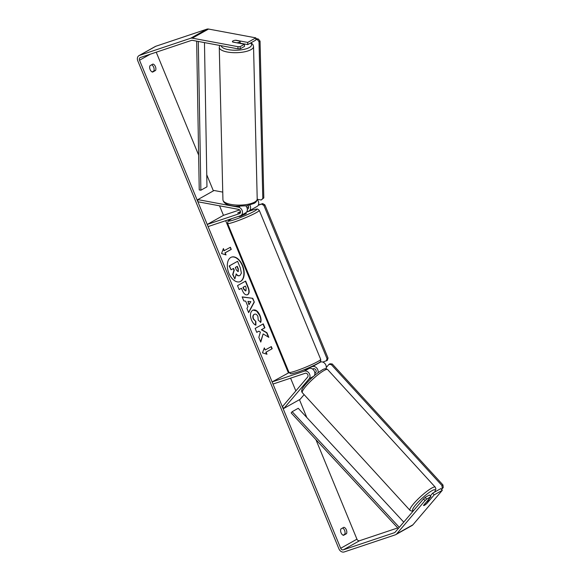 <?xml version="1.0" encoding="UTF-8"?>
<svg xmlns="http://www.w3.org/2000/svg" width="581" height="581" viewBox="0 0 581 581"><rect width="100%" height="100%" fill="white"/><g stroke="black" fill="none" stroke-linecap="round" stroke-linejoin="round"><path stroke-width="0.87" d="M197.823 199.603L238.442 207.177A4.626 3.682 60.7 0 1 242.277 210.968A4.626 3.682 60.7 0 1 240.81 215.566A4.626 3.682 60.7 0 1 240.302 215.783L208.092 226.575L207.221 224.448L239.43 213.655A2.309 1.837 60.7 0 0 239.684 213.547A2.309 1.837 60.7 0 0 240.418 211.252A2.309 1.837 60.7 0 0 238.5 209.349L197.874 201.774L197.823 199.603L214.077 190.488L222.755 192.108M245.85 205.906A4.626 3.682 60.7 0 1 245.69 212.828L240.81 215.566M246.772 211.789L248.436 211.23A4.626 3.682 -119.3 0 0 248.937 211.005A4.626 3.682 -119.3 0 0 249.83 205.071M248.595 206.923L246.889 207.497M239.612 209.93L223.474 215.34L207.221 224.448M257.187 199.486A4.626 3.682 60.7 0 1 257.063 206.451L248.937 211.005M247.332 209.175L247.557 209.102A2.309 1.837 -119.3 0 0 247.811 208.993A2.309 1.837 -119.3 0 0 247.898 205.543M240.505 212.196L237.68 213.053L240.476 211.528L237.68 213.053L240.505 212.152M272.126 381.928L273.005 384.056L305.214 373.271A2.309 1.837 -119.3 0 1 307.618 374.36A2.309 1.837 -119.3 0 1 307.632 377.076L282.351 406.729L283.884 408.407L309.165 378.761A4.626 3.682 -119.3 0 0 309.143 373.329A4.626 3.682 -119.3 0 0 304.335 371.143L272.126 381.928L289.077 372.588M283.884 408.407L300.137 399.3L304.117 394.637M314.256 375.747A4.626 3.682 -119.3 0 0 313.9 370.417A4.626 3.682 -119.3 0 0 309.215 368.412L302.519 370.351M309.68 367.519L312.462 366.589A4.626 3.682 60.7 0 1 316.681 367.998A4.626 3.682 60.7 0 1 318.025 372.726M325.963 368.768A4.626 3.682 -119.3 0 0 325.04 363.713A4.626 3.682 -119.3 0 0 320.589 362.036L319.31 362.457M312.491 369L313.341 368.717A2.309 1.837 60.7 0 1 315.744 369.806A2.309 1.837 60.7 0 1 315.759 372.523L314.895 373.532M428.495 500.553A3.849 0.661 -42.5 0 1 429.301 500.335A3.849 0.661 -42.5 0 1 429.337 500.437L426.425 503.85A3.849 0.661 -42.5 0 1 424.42 505.325A3.849 0.661 -42.5 0 1 423.614 505.543A3.849 0.661 -42.5 0 1 423.585 505.441L426.49 502.028A3.849 0.661 -42.5 0 1 428.495 500.553M239.735 281.77A12.993 7.764 71.5 0 0 242.313 265.662A12.993 7.764 71.5 0 0 231.478 257.136M242.604 265.568A12.993 7.764 71.5 0 0 231.623 257.085A12.993 7.764 71.5 0 0 228.899 273.244A12.993 7.764 71.5 0 0 239.88 281.727A12.993 7.764 71.5 0 0 242.604 265.568M156.231 52.203L198.629 155.076M206.756 174.787L213.387 190.873M219.545 205.819L223.474 215.34M225.675 220.686L288.379 372.82M290.587 378.173L295.838 390.911M299.455 399.684L306.804 417.514M315.926 439.643L356.945 539.175A2.309 1.837 -119.3 0 0 359.581 540.715L397.738 527.933M237.999 48.848L237.949 46.676L240.171 46.647L240.222 48.826L237.999 48.848L192.347 40.336A2.309 1.837 -119.3 0 0 191.519 40.387L140.413 57.504A2.309 1.837 -119.3 0 0 140.159 57.621A2.309 1.837 -119.3 0 0 139.527 60.221L340.691 548.282A2.309 1.837 -119.3 0 0 343.327 549.822L394.441 532.704A2.309 1.837 -119.3 0 0 394.695 532.588A2.309 1.837 -119.3 0 0 395.102 532.254L423.513 498.934L425.118 497.409L429.403 495.005L430.942 496.682L426.65 499.094L425.045 500.611L423.513 498.934M263.128 333.93L268.836 337.343L266.911 332.681L261.603 329.645L264.9 327.793L263.28 323.864L255.153 328.418L256.773 332.347L258.879 331.17L260.39 332.1L258.835 337.358L260.782 342.078L263.128 333.93L260.629 341.701M247.949 306.63L245.683 301.132L243.831 300.936L242.154 296.884L252.764 298.322L254.318 302.091L248.653 312.651L246.932 308.46L247.949 306.63M152.592 72.109A3.849 2.302 -108.5 0 1 150.13 69.56A3.849 2.302 -108.5 0 1 149.963 65.726L152.956 64.055A3.849 2.302 -108.5 0 1 155.417 66.604A3.849 2.302 -108.5 0 1 155.585 70.439L152.592 72.109M343.524 535.341L346.516 533.67A3.849 2.302 71.5 0 0 346.341 529.836A3.849 2.302 71.5 0 0 343.879 527.287L340.894 528.957A3.849 2.302 71.5 0 0 341.062 532.792A3.849 2.302 71.5 0 0 343.524 535.341M266.977 354.257L262.489 352.841L264.34 347.874L265.219 350.002L271.312 346.581L272.191 348.709L266.098 352.13L266.977 354.257M224.288 250.687L223.409 248.559L221.557 253.527L226.038 254.943L225.159 252.815L231.26 249.394L230.381 247.266L223.99 250.781L223.249 248.98M245.371 281.219L247.855 287.239C249.351 291.03 249.213 293.528 247.426 294.741L247.702 294.654C245.654 295.468 243.838 293.979 242.255 290.195L241.456 288.249L239.132 289.549L237.513 285.62L245.64 281.066L248.145 287.145C249.641 290.936 249.503 293.434 247.724 294.64L247.295 294.836M252.67 310.254C255.408 309.143 257.841 310.85 259.976 315.367C261.08 318.228 261.341 320.552 260.767 322.332L258.233 320.109L257.906 316.478C256.911 314.423 255.727 313.696 254.362 314.292L254.34 314.306C253.062 315.192 252.808 316.725 253.563 318.911L255.872 321.562L255.887 325.193C254.253 324.641 252.779 322.891 251.457 319.942C249.808 315.367 250.2 312.142 252.648 310.269L253.2 310.022M254.522 314.219L254.05 314.408C252.771 315.287 252.51 316.819 253.272 319.005L255.872 321.562M346.516 533.67L344.758 534.259A3.849 2.302 71.5 0 0 344.591 530.424A3.849 2.302 71.5 0 0 342.565 528.02M151.634 64.789A3.849 2.302 -108.5 0 1 153.66 67.193A3.849 2.302 -108.5 0 1 153.827 71.027L152.157 71.964M155.585 70.439L153.827 71.027M237.949 46.676L192.296 38.157A4.626 3.682 -119.3 0 0 190.648 38.259L139.534 55.377A4.626 3.682 -119.3 0 0 139.026 55.602A4.626 3.682 -119.3 0 0 137.77 60.809L338.934 548.871A4.626 3.682 -119.3 0 0 344.206 551.95L395.32 534.832A4.626 3.682 -119.3 0 0 395.821 534.607A4.626 3.682 -119.3 0 0 396.641 533.932L425.045 500.611M343.08 535.195L344.758 534.259M255.836 37.867L255.887 40.045L247.76 44.599L247.709 42.42L255.836 37.867L208.55 29.05A4.626 3.682 -119.3 0 0 206.901 29.152L155.788 46.269A4.626 3.682 -119.3 0 0 155.28 46.495L139.026 55.602M395.821 534.607L412.074 525.5A4.626 3.682 -119.3 0 0 412.895 524.825L442.323 490.306L440.783 488.628L432.656 493.182L434.196 494.867L442.323 490.306M434.196 494.867L426.861 503.458A3.849 0.661 -42.5 0 1 423.614 505.543A3.849 0.661 -42.5 0 1 423.614 505.281L430.942 496.682M425.118 497.409L426.65 499.094M432.656 493.182L430.281 495.963M240.222 48.826L244.514 46.422L244.463 44.243L240.171 46.647M247.76 44.599L240.164 43.183M247.709 42.42L235.93 40.227A3.849 1.285 -1.4 0 0 232.996 40.895A3.849 1.285 -1.4 0 0 232.422 41.6A3.849 1.285 -1.4 0 0 232.683 42.05L244.463 44.243M239.466 275.692L239.989 275.481C238.711 276.084 237.476 275.576 236.285 273.956L234.847 278.938L232.966 274.392L234.259 270.143L233.547 268.415L231.078 269.802L229.451 265.858L237.6 261.297L240.367 268.015L241.391 273.143L239.989 275.481M239.699 275.576C238.421 276.178 237.186 275.67 235.995 274.058M233.271 268.567L233.961 270.245L232.676 274.486L234.847 278.938M231.078 269.802L229.161 265.96L237.6 261.297M264.181 348.295L265.219 350.002M266.098 352.13L272.191 348.709M271.901 348.811L271.044 346.734M265.8 352.224L266.592 354.134M230.112 247.419L231.26 249.394M225.653 254.819L225.159 252.815M224.869 252.909L230.962 249.496M242.219 297.029L252.764 298.322M252.474 298.423L254.318 302.091M254.02 302.193L248.552 312.396M247.92 301.365L248.929 304.618L250.876 301.662L247.92 301.365L249.227 304.524M239.111 289.498L241.456 288.249M245.371 286.055L242.931 287.355L243.693 289.222L245.545 290.943L245.974 290.783L246.126 287.9L245.371 286.055L243.221 287.261L243.991 289.127L245.974 290.783M256.751 332.296L258.879 331.17M268.393 337.074L266.621 332.775L261.312 329.739L264.9 327.793M264.609 327.895L263.011 324.016M253.055 310.072L256.62 311.067L259.685 315.461C260.782 318.33 261.051 320.647 260.47 322.433M255.582 321.656L255.589 325.048M236.997 266.483L238.036 269.01L238.246 271.581L238.333 268.909L237.266 266.33L235.312 267.427L236.387 270.027L238.087 271.654M237.186 42.74A3.849 1.285 -1.4 0 0 239.539 42.115A3.849 1.285 -1.4 0 0 240.12 41.411A3.849 1.285 -1.4 0 0 240.026 41.142L235.356 40.271A3.849 1.285 -1.4 0 0 232.996 40.895A3.849 1.285 -1.4 0 0 232.422 41.6A3.849 1.285 -1.4 0 0 232.509 41.868L237.186 42.892M303.195 370.09L306.681 368.812L306.841 369.204M238.994 216.226L239.147 216.597L240.672 216.27L246.271 213.663L245.879 212.711M255.851 38.557L258.363 39.029L260.041 41.142L263.818 197.925L261.21 200.002L257.209 199.254M255.872 39.319L257.347 39.595L258.363 39.029M260.041 41.142L259.024 41.716L262.801 198.491L263.818 197.925M259.024 41.716L257.347 39.595M261.21 200.002L262.801 198.491M252.452 210.061L252.11 209.225M258.356 205.035L262.699 203.582L264.892 204.868L328.047 358.092L327.321 360.358L322.825 362.094M258.211 205.318L262.699 203.582M264.892 204.868L263.876 205.434L327.038 358.666L328.047 358.092M263.876 205.434L261.682 204.149M326.304 360.924L327.038 358.666M441.291 489.187L443.23 487.546L442.962 484.953L332.267 363.989L329.964 363.779L328.948 364.352L326.261 367.504M441.567 489.492L443.23 487.546M442.962 484.953L441.945 485.52L331.25 364.556L332.267 363.989M328.948 364.352L331.25 364.556M441.945 485.52L442.214 488.113M196.661 41.142L199.232 189.907L200.873 190.227L206.967 186.813L204.476 42.602M198.303 41.447L200.873 190.227M398.283 528.521L291.146 412.902L292.156 411.697L298.249 408.283L403.737 522.123M399.3 527.33L292.156 411.697M238.442 207.177L239.837 206.393M247.557 209.102L248.036 208.833M239.43 213.655L239.909 213.387M309.165 378.761L313.725 376.205M304.335 371.143L309.215 368.412M312.462 366.589L320.589 362.036M409.968 510.314L302.345 392.705A17.139 2.927 -42.5 0 1 309.201 382.661A17.139 2.927 -42.5 0 1 324.053 370.511A17.139 2.927 -42.5 0 1 327.64 369.56L435.263 487.168A17.139 2.927 137.5 0 0 431.676 488.113A17.139 2.927 137.5 0 0 416.824 500.27A17.139 2.927 137.5 0 0 409.968 510.314L411.682 511.106L413.352 510.852M413.621 510.532A15.215 2.6 -42.5 0 1 417.369 502.957A15.215 2.6 -42.5 0 1 431.937 490.705A15.215 2.6 -42.5 0 1 434.537 492.129M139.527 60.221L150.268 54.207M340.691 548.282L356.945 539.175M396.641 533.932L412.895 524.825M394.441 532.704L394.92 532.436M343.327 549.822L359.581 540.715M192.296 38.157L208.55 29.05M190.648 38.259L206.901 29.152M139.534 55.377L155.788 46.269M219.262 47.359L222.937 199.784A17.139 5.737 -1.4 0 0 235.443 204.991A17.139 5.737 -1.4 0 0 254.631 202.086A17.139 5.737 -1.4 0 0 257.209 198.956L253.541 46.531A17.139 5.737 178.6 0 1 250.963 49.661A17.139 5.737 178.6 0 1 231.768 52.573A17.139 5.737 178.6 0 1 219.262 47.359L219.741 45.441M221.165 45.71A15.215 5.091 -1.4 0 0 232.553 50.148A15.215 5.091 -1.4 0 0 249.278 47.54A15.215 5.091 -1.4 0 0 250.578 43.023M259.286 210.373A17.139 1.547 157.6 0 1 251.05 215.268A17.139 1.547 157.6 0 1 234.397 221.971A17.139 1.547 157.6 0 1 227.585 223.438L288.989 372.406A17.139 1.547 -22.4 0 0 295.794 370.939A17.139 1.547 -22.4 0 0 312.455 364.236A17.139 1.547 -22.4 0 0 320.69 359.341L259.286 210.373L257.673 209.095C257.615 209.124 257.383 208.47 250.854 210.576L246.526 212.13A15.215 1.373 -22.4 0 1 250.731 210.634A15.215 1.373 -22.4 0 1 254.275 211.259A15.215 1.373 -22.4 0 1 234.68 219.625A15.215 1.373 -22.4 0 1 231.841 218.623M435.263 487.168L435.903 488.941L434.719 492.027M327.64 369.56C326.159 368.354 324.307 368.514 322.092 370.024C314.742 374.469 307.458 381.688 303.805 386.51C301.568 389.314 301.081 391.383 302.345 392.705M428.538 499.507L429.301 500.335M222.937 199.784C223.489 203.408 227.65 205.565 235.421 206.248L246.518 205.797L253.941 203.459C255.952 202.464 257.042 200.968 257.209 198.956M240.171 43.444L240.12 41.411M253.541 46.531L252.866 44.476L251.05 42.762M320.69 359.341C320.828 360.99 320.61 361.825 320.051 361.847C320.567 362.457 306.303 369.393 297.428 372.196C288.655 374.796 291.836 373.401 290.464 373.656L288.989 372.406M309.644 367.417L309.985 368.26M231.739 218.652L228.072 221.092L227.585 223.438"/></g></svg>
